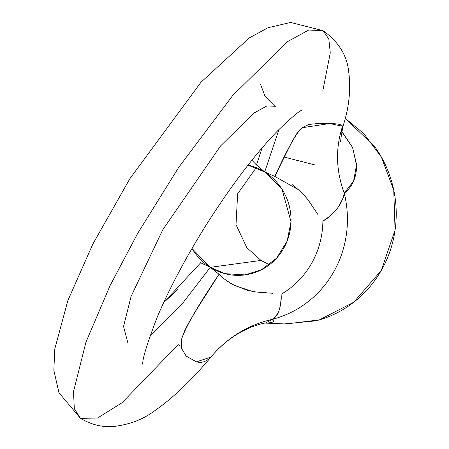 <?xml version="1.0" encoding="UTF-8"?>
<svg xmlns="http://www.w3.org/2000/svg" width="449" height="449" viewBox="0 0 449 449"><rect width="100%" height="100%" fill="white"/><g stroke="black" fill="none" stroke-linecap="round" stroke-linejoin="round"><path stroke-width="0.67" d="M262.126 147.878L256.469 164.957L264.702 171.956A55.771 53.498 82.3 0 1 283.622 248.482A55.771 53.498 82.3 0 1 210.3 267.329L260.992 260.431L246.827 247.652L236.011 224.657L237.65 193.766L256.244 167.657L237.65 193.766L236.011 224.657L246.827 247.652L260.992 260.431L210.3 267.329L181.564 304.686L150.101 335.538L181.564 304.686L210.3 267.329L200.675 262.772L163.616 302.648M181.048 346.319L178.158 344.636L122.016 402.764L97.59 418.013L80.517 418.373L74.315 408.742L73.507 391.668L85.933 342.228L110.084 285.592L137.781 233.205L178.73 167.359L232.588 95.671L287.394 41.723L308.682 30.032L322.988 30.639L328.825 38.979L330.273 52.875L322.758 91.13M302.834 193.575L299.635 190.387L274.833 176.446L264.702 171.956A55.771 53.498 82.3 0 0 248.028 165.125L264.702 171.956L278.975 129.452L264.702 171.956L256.469 164.957L251.883 160.259L256.469 164.957M260.611 84.434L264.714 95.452L275.675 106.295L266.953 105.925L253.971 113.053L220.554 145.947L162.746 229.809L131.13 296.289L123.554 326.434L127.825 342.716M284.363 157.122L315.389 165.064M200.574 262.738L210.3 267.329L191.987 248.46A55.771 53.498 82.3 0 0 210.3 267.329L219.045 274.255C221.57 277.274 226.711 281.018 234.468 285.485L252.478 291.474L254.42 291.788M341.145 130.788L352.639 147.581L356.618 165.827C356.371 177.883 352.235 187.003 344.209 193.177A104.101 99.863 82.3 0 1 272.24 319.346C275.703 321.164 273.935 322.416 266.931 323.089L265.449 323.1M265.359 323.106L285.929 323.987L319.391 319.879L353.728 302.256L381.263 270.483L395.069 230.079L393.739 190.028L381.403 157.139L363.774 133.578L345.124 118.267L374.679 146.582C383.221 158.491 389.266 171.619 392.813 185.97C396.36 200.321 397.146 214.802 395.159 229.417C393.178 244.026 388.576 257.659 381.364 270.304C374.152 282.949 364.869 293.652 353.526 302.407C342.177 311.168 329.633 317.314 315.883 320.844L284.397 323.92M265.112 292.77L270.988 293.152M211.709 356.169L210.878 357.107C227.127 337.749 247.579 325.16 272.24 319.346C278.318 316.18 281.259 307.834 281.068 294.303A85.77 82.279 -97.7 0 0 322.887 220.987A85.77 82.279 82.3 0 1 281.068 294.303C281.624 298.826 280.9 304.394 278.902 311.011C275.478 317.314 273.261 320.092 272.24 319.346A104.101 99.863 -97.7 0 0 344.209 193.177C345.056 194.215 342.884 199.132 337.693 207.926C332.058 214.695 327.119 219.05 322.887 220.987C335.195 213.264 342.301 203.998 344.209 193.177C335.891 170.334 335.347 148.013 342.587 126.203L342.952 126.337C349.558 106.362 351.264 86.696 348.07 67.339C345.382 52.814 337.019 40.578 322.988 30.639L308.682 30.032L287.394 41.723L232.588 95.671L178.73 167.359L137.781 233.205L110.084 285.592L85.933 342.228L73.507 391.668L74.315 408.742L80.517 418.373L58.926 392.712L53.841 370.223L54.812 348.834L67.827 300.65L92.842 244.076L129.924 178.629L200.989 82.234L249.167 37.991L268.064 27.709L290.638 22.45L322.988 30.639M312.414 206.22L311.769 205.238M306.145 197.392L304.467 195.388M265.763 323.067C264.315 322.876 259.578 324.184 251.552 326.99L242.23 331.334L236.387 334.724C227.329 340.353 219.061 347.554 211.586 356.31L210.878 357.107C206.035 361.911 201.101 363.432 196.09 361.675L186.116 356.04L181.351 348.037L181.772 338.58C186.066 326.215 198.486 304.776 219.045 274.255L210.3 267.329L224.932 273.666L245.019 274.9L261.374 269.798L276.539 258.237L287.13 241.13L291.025 221.671L281.961 189.102L264.702 171.956L274.833 176.446C287.36 148.973 296.419 132.741 302.02 127.752L308.822 124.48L318.796 123.408L331.828 123.671C337.833 123.705 341.42 124.547 342.587 126.203L342.952 126.332C340.797 138.202 340.168 143.343 341.06 141.749M341.728 131.377L352.51 147.25L356.59 164.665L353.599 181.07L344.209 193.177C335.891 170.334 335.347 148.013 342.587 126.203L329.645 123.554L302.02 127.752C296.121 133.258 295.218 134.678 274.839 176.44L275.136 176.53M317.774 214.291L308.345 200.265L303.008 193.766L292.619 184.741M178.006 289.24L163.621 302.637M196.578 361.799L210.878 357.107C227.127 337.749 247.579 325.16 272.24 319.346L265.494 323.095M181.839 338.316L184.702 330.672L188.558 323.095L197.723 307.728L219.045 274.255L221.06 276.174M227.598 281.371L232.358 284.352L247.831 290.497L256.02 292.002L272.711 293.287M260.992 260.431L269.445 264.73L260.992 260.431M80.517 418.373C91.052 424.586 101.895 427.313 113.036 426.55C129.194 424.732 142.945 419.562 154.288 411.048C172.573 398.415 191.678 380.168 211.602 356.293M142.889 364.47L142.894 364.577C141.856 360.648 146.655 344.798 157.273 317.028C169.15 288.931 185.235 258.596 205.535 226.015C230.881 185.993 255.004 154.175 277.892 130.552C291.749 117.279 299.758 110.516 301.924 110.269"/></g></svg>
